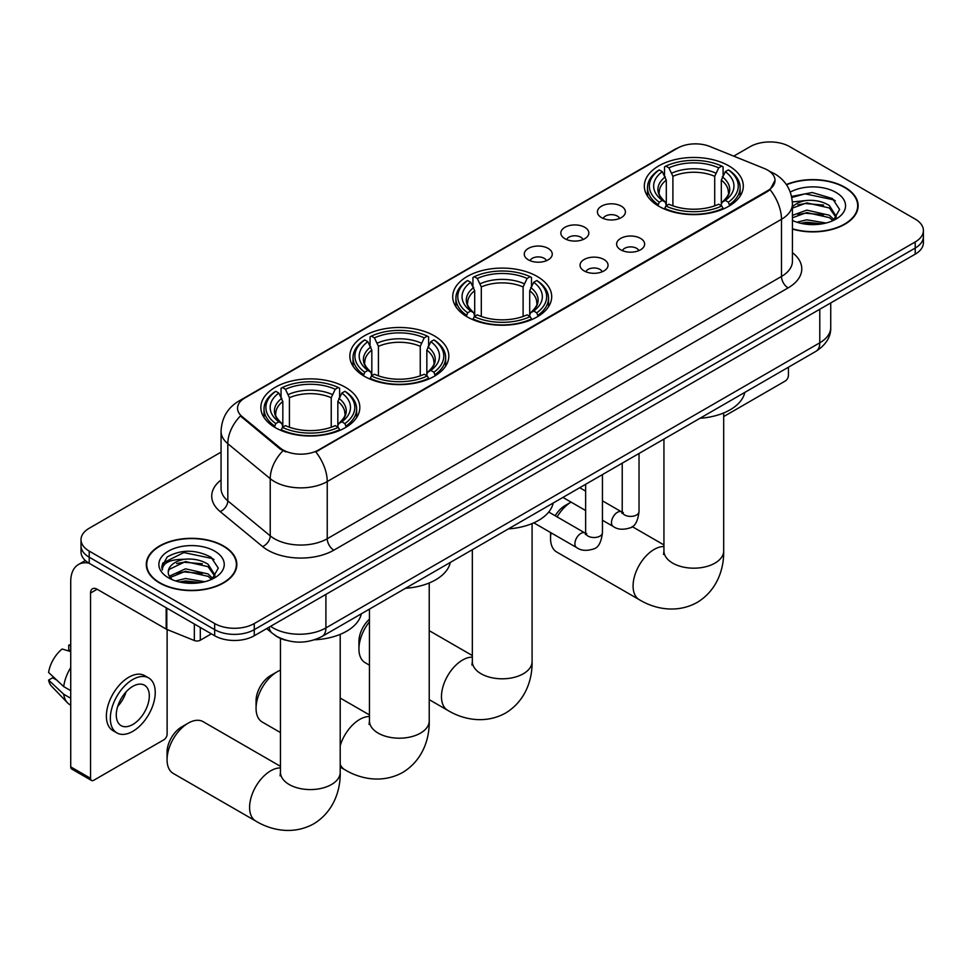 <?xml version="1.0" encoding="UTF-8"?>
<svg xmlns="http://www.w3.org/2000/svg" width="972" height="972" viewBox="0 0 972 972"><rect width="100%" height="100%" fill="white"/><g stroke="black" fill="none" stroke-linecap="round" stroke-linejoin="round"><path stroke-width="1.46" d="M537.2 276.461A49.487 28.577 0 0 0 483.266 270.277A49.487 28.577 0 0 0 452.721 296.667A49.487 28.577 0 0 0 467.216 316.872A49.487 28.577 0 0 0 521.138 323.068A49.487 28.577 0 0 0 551.695 296.667A49.487 28.577 0 0 0 537.2 276.461M434.326 335.85A49.487 28.577 0 0 0 380.404 329.666A49.487 28.577 0 0 0 349.847 356.056A49.487 28.577 0 0 0 364.342 376.261A49.487 28.577 0 0 0 418.276 382.458A49.487 28.577 0 0 0 448.821 356.056A49.487 28.577 0 0 0 434.326 335.85M345.327 387.245A49.487 28.577 0 0 0 291.393 381.048A49.487 28.577 0 0 0 260.848 407.438A49.487 28.577 0 0 0 275.343 427.644A49.487 28.577 0 0 0 329.277 433.84A49.487 28.577 0 0 0 359.822 407.438A49.487 28.577 0 0 0 345.327 387.245M728.806 165.848A49.487 28.577 0 0 0 674.872 159.651A49.487 28.577 0 0 0 644.327 186.041A49.487 28.577 0 0 0 658.822 206.246A49.487 28.577 0 0 0 712.755 212.443A49.487 28.577 0 0 0 743.301 186.041A49.487 28.577 0 0 0 728.806 165.848M601.51 217.607A14.009 8.092 180 0 1 598.728 215.322A14.009 8.092 180 0 1 603.369 205.274A14.009 8.092 180 0 1 621.315 206.173A14.009 8.092 180 0 1 624.097 215.322A14.009 8.092 180 0 1 601.51 217.607M619.614 218.445A8.408 4.848 0 0 0 617.354 216.088A8.408 4.848 0 0 0 609.08 214.848A8.408 4.848 0 0 0 603.211 218.445M564.926 238.723A14.009 8.092 180 0 1 562.156 236.439A14.009 8.092 180 0 1 566.785 226.391A14.009 8.092 180 0 1 584.743 227.29A14.009 8.092 180 0 1 587.513 236.439A14.009 8.092 180 0 1 564.926 238.723M583.03 239.562A8.408 4.848 0 0 0 580.77 237.204A8.408 4.848 0 0 0 572.496 235.977A8.408 4.848 0 0 0 566.64 239.562M528.355 259.84A14.009 8.092 180 0 1 525.573 257.556A14.009 8.092 180 0 1 530.214 247.508A14.009 8.092 180 0 1 548.159 248.407A14.009 8.092 180 0 1 550.942 257.556A14.009 8.092 180 0 1 528.355 259.84M546.458 260.678A8.408 4.848 0 0 0 544.198 258.321A8.408 4.848 0 0 0 535.924 257.094A8.408 4.848 0 0 0 530.056 260.678M620.719 249.816A14.009 8.092 180 0 1 617.937 247.532A14.009 8.092 180 0 1 622.578 237.484A14.009 8.092 180 0 1 640.524 238.383A14.009 8.092 180 0 1 643.306 247.532A14.009 8.092 180 0 1 620.719 249.816M638.823 250.655A8.408 4.848 0 0 0 636.563 248.297A8.408 4.848 0 0 0 628.289 247.07A8.408 4.848 0 0 0 622.432 250.655M584.148 270.933A14.009 8.092 180 0 1 581.365 268.649A14.009 8.092 180 0 1 586.007 258.601A14.009 8.092 180 0 1 603.952 259.5A14.009 8.092 180 0 1 606.735 268.649A14.009 8.092 180 0 1 584.148 270.933M602.239 271.771A8.408 4.848 0 0 0 599.991 269.414A8.408 4.848 0 0 0 591.705 268.187A8.408 4.848 0 0 0 585.849 271.771M764.259 168.484A25.211 14.556 180 0 1 767.625 170.112A25.211 14.556 180 0 1 775.012 180.403A25.211 14.556 180 0 1 767.625 190.694L318.658 449.915A25.211 14.556 180 0 1 280.179 447.971L242.113 416.575A25.211 14.556 180 0 1 237.545 408.228A25.211 14.556 180 0 1 244.932 397.937L677.606 148.133A25.211 14.556 180 0 1 709.9 146.505L764.259 168.484M285.817 640.22A28.018 16.172 180 0 1 274.505 634.923M792.435 229.088A45.283 26.147 0 0 0 858.142 205.76A45.283 26.147 0 0 0 844.875 187.268A45.283 26.147 0 0 0 786.372 184.546M223.572 545.972A45.283 26.147 0 0 0 174.219 540.298A45.283 26.147 0 0 0 146.274 564.465A45.283 26.147 0 0 0 159.53 582.945A45.283 26.147 0 0 0 208.883 588.619A45.283 26.147 0 0 0 236.84 564.465A45.283 26.147 0 0 0 223.572 545.972M146.736 566.81A45.283 26.147 0 0 0 146.578 567.514M775.012 180.403L770.067 189.674L767.625 191.448L315.815 451.931A32.684 18.869 60 0 1 327.236 481.553A37.349 21.566 180 0 1 274.42 481.553A37.349 21.566 180 0 1 270.228 478.674L227.813 443.694A37.349 21.566 180 0 1 221.057 431.325L221.057 488.503A37.349 21.566 0 0 0 227.813 500.872L270.228 535.851A37.349 21.566 0 0 0 274.42 538.731A37.349 21.566 0 0 0 327.236 538.731L781.488 276.461A37.349 21.566 0 0 0 792.435 261.213L792.435 204.035A37.349 21.566 180 0 1 781.488 219.283A32.684 18.869 -120 0 0 770.067 189.674M221.057 452.126L89.217 528.246A28.018 16.172 0 0 0 81.016 539.679L81.016 551.877A28.018 16.172 0 0 0 89.217 563.31L214.666 635.749L214.666 629.649A28.018 16.172 0 0 0 254.275 629.649L915.199 248.067A28.018 16.172 0 0 0 923.4 236.633A28.018 16.172 0 0 1 915.199 248.067L254.275 629.649A28.018 16.172 0 0 1 214.666 629.649L89.217 557.211L214.666 629.649L214.666 623.55A28.018 16.172 0 0 0 254.275 623.55L915.199 241.967A28.018 16.172 0 0 0 923.4 230.534A28.018 16.172 0 0 0 915.199 219.101L789.75 146.675A28.018 16.172 0 0 0 750.129 146.675L733.726 156.14M81.016 545.778A28.018 16.172 0 0 0 89.217 557.211A28.018 16.172 0 0 1 81.016 545.778M285.841 451.931L280.179 449.076L240.412 415.967A32.684 21.858 129.5 0 0 227.813 443.694L227.813 500.872A9.343 6.245 -50.5 0 1 220.17 511.588A46.692 26.949 180 0 1 221.057 479.961M81.016 539.679A28.018 16.172 0 0 0 89.217 551.112L214.666 623.55M236.536 567.514A45.283 26.147 0 0 0 236.378 566.81M857.839 208.81A45.283 26.147 0 0 0 857.681 208.105M214.666 635.749A28.018 16.172 0 0 0 254.275 635.749L915.199 254.166A28.018 16.172 0 0 0 923.4 242.733L923.4 230.534M792.435 228.785A44.821 25.88 0 0 0 857.681 205.76A44.821 25.88 0 0 0 844.547 187.462A44.821 25.88 0 0 0 786.542 184.802M796.918 222.224L806.809 219.806L826.006 223.025M800.794 223.293L806.809 222.224L821.984 223.876M792.435 215.359L806.809 210.122L829.359 215.225L834.17 219.806M792.435 217.789L806.809 212.552L829.359 217.643L832.919 220.656M792.374 201.945L805.509 200.584A23.34 13.474 0 0 0 792.435 206.854M805.509 200.584C814.475 199.649 822.421 201.301 829.359 205.542L836.199 216.294L836.029 218.08M792.435 208.105L806.809 202.869L829.359 207.972L836.127 217.509M792.435 220L793.431 220.923M792.435 220.486A32.684 18.869 0 0 0 835.969 219.101A32.684 18.869 0 0 0 835.969 192.407A32.684 18.869 0 0 0 790.285 192.104M833.308 220.474L839.589 209.43L832.421 198.555L812.215 192.517L791.585 196.441M791.803 197.486L805.156 193.841L833.903 199.904L835.3 200.864M797.927 204.861L805.156 203.525L823.636 205.08M797.927 214.545L805.156 213.208L823.636 214.763M801.414 223.426L805.156 222.88L821.632 223.925M723.69 416.575L785.121 381.109A4.666 2.697 120 0 0 788.426 375.386L788.426 367.222M159.858 582.763A44.821 25.88 0 0 0 208.713 588.364A44.821 25.88 0 0 0 236.378 564.465A44.821 25.88 0 0 0 223.244 546.167A44.821 25.88 0 0 0 174.401 540.553A44.821 25.88 0 0 0 146.736 564.465A44.821 25.88 0 0 0 159.858 582.763M175.616 580.928L185.518 578.51L204.703 581.73M179.492 581.997L185.518 580.928L200.682 582.58M169.322 576.189L185.518 568.827L208.057 573.93L212.868 578.51M170.124 577.514L185.518 571.257L208.057 576.347L211.617 579.361M212.005 579.178L218.287 568.134L211.118 557.26C195.761 549.326 181.108 549.241 167.172 556.992L161.789 566.846L162.3 570.017C162.603 562.91 169.906 559.337 184.218 559.289A23.34 13.474 0 0 0 168.217 572.083A23.34 13.474 0 0 0 169.347 576.238L172.129 579.628M184.218 559.289C193.173 558.353 201.119 560.006 208.057 564.246L214.897 574.999L214.739 576.785M168.217 572.35L169.007 569.483L185.518 561.573L208.057 566.676L214.824 576.214M214.666 551.112A32.684 18.869 0 0 0 168.448 551.112A32.684 18.869 0 0 0 168.448 577.805A32.684 18.869 0 0 0 214.666 577.805A32.684 18.869 0 0 0 214.666 551.112M161.789 567.065L162.81 563.08L183.854 552.546L212.601 558.608L213.998 559.568M176.637 563.566L183.854 562.229L202.334 563.784M176.637 573.249L183.854 571.913L202.334 573.468M180.112 582.131L183.854 581.584L200.329 582.641M555.17 515.768A20.546 11.858 -60 0 1 565.06 505.574L571.05 502.111A29.877 17.253 120 0 0 557.102 516.885M551.039 532.79A29.877 17.253 120 0 0 550.541 538.354A29.877 17.253 120 0 0 556.725 552.035L639.26 599.675A29.877 17.253 -60 0 1 634.68 575.74A29.877 17.253 -60 0 1 654.192 549.411A29.877 17.253 -60 0 1 663.937 546.531M657.923 205.724L659.259 202.188A44.445 25.661 0 0 1 659.259 169.906L662.309 171.667A40.156 23.182 0 0 0 662.309 200.414L665.334 202.14L666.306 205.736M666.306 204.266L666.306 180.136L662.309 171.667M664.532 175.495L664.532 166.856L665.856 166.09A44.445 25.661 0 0 1 721.759 166.09L718.709 167.864A40.156 23.182 0 0 0 668.918 167.864L672.903 176.321L672.903 205.833M714.712 205.833L714.712 176.321L718.709 167.864M699.986 418.276A51.358 29.646 0 0 0 744.795 392.409M664.532 208.287A46.316 26.742 0 0 0 723.095 208.287L721.759 205.991A44.445 25.661 0 0 1 665.856 205.991L664.532 209.077M723.095 209.077L723.095 208.287M659.259 169.906L657.923 170.671A46.316 26.742 0 0 0 647.498 187.572A46.316 26.742 0 0 0 657.923 204.472M721.759 166.09L723.095 166.856L723.095 175.495M665.856 205.991L668.918 204.229A40.156 23.182 0 0 0 718.709 204.229L721.759 205.991M662.309 200.414L659.259 202.188M668.918 167.864L665.856 166.09M665.334 176.868A35.915 20.74 0 0 0 665.334 202.14L665.504 202.249C660.401 197.316 658.323 193.963 659.259 192.201A34.542 19.95 0 0 1 666.306 180.136M729.693 204.472A46.316 26.742 0 0 0 740.129 187.572A46.316 26.742 0 0 0 729.693 170.671L728.368 169.906A44.445 25.661 0 0 1 728.368 202.188L729.693 205.724M728.368 202.188L725.306 200.414A40.156 23.182 0 0 0 725.306 171.667L728.368 169.906M725.306 171.667L721.321 180.136L721.321 204.266L722.293 202.14L725.306 200.414M721.321 180.136A34.542 19.95 0 0 1 728.356 192.201C729.304 193.975 727.226 197.328 722.123 202.249L722.293 202.14A35.915 20.74 0 0 0 722.293 176.868M721.321 205.736L721.321 204.266M369.457 621.788A29.877 17.253 120 0 0 358.935 648.98L358.935 641.35A20.546 11.858 -60 0 1 369.457 619.152M358.935 648.98A29.877 17.253 120 0 0 365.12 662.649L369.457 665.164M466.317 316.35L467.654 312.802A44.445 25.661 0 0 1 467.654 280.531L470.703 282.293A40.156 23.182 0 0 0 470.703 311.04L473.728 312.753L474.701 316.362M474.701 314.892L474.701 290.75L470.703 282.293M472.927 286.12L472.927 277.482L474.251 276.716A44.445 25.661 0 0 1 530.153 276.716L527.103 278.478A40.156 23.182 0 0 0 477.313 278.478L481.298 286.947L481.298 316.459M523.106 316.459L523.106 286.947L527.103 278.478M508.38 528.902A51.358 29.646 0 0 0 553.19 503.034M472.927 318.913A46.316 26.742 0 0 0 531.49 318.913L530.153 316.617A44.445 25.661 0 0 1 474.251 316.617L472.927 319.703M531.49 319.703L531.49 318.913M467.654 280.531L466.317 281.285A46.316 26.742 0 0 0 455.892 298.197A46.316 26.742 0 0 0 466.317 315.098M530.153 276.716L531.49 277.482L531.49 286.12M474.251 316.617L477.313 314.855A40.156 23.182 0 0 0 527.103 314.855L530.153 316.617M470.703 311.04L467.654 312.802M477.313 278.478L474.251 276.716M473.728 287.493A35.915 20.74 0 0 0 473.728 312.753L473.899 312.875C468.796 307.93 466.706 304.588 467.654 302.827A34.542 19.95 0 0 1 474.701 290.75M538.087 315.098A46.316 26.742 0 0 0 548.524 298.197A46.316 26.742 0 0 0 538.087 281.285L536.763 280.531A44.445 25.661 0 0 1 536.763 312.802L538.087 316.35M536.763 312.802L533.701 311.04A40.156 23.182 0 0 0 533.701 282.293L536.763 280.531M533.701 282.293L529.716 290.75L529.716 314.892L530.688 312.753L533.701 311.04M529.716 290.75A34.542 19.95 0 0 1 536.751 302.827C537.698 304.601 535.621 307.942 530.518 312.875L530.688 312.753A35.915 20.74 0 0 0 530.688 287.493M529.716 316.362L529.716 314.892M256.061 708.369L256.061 700.739A20.546 11.858 -60 0 1 270.593 675.576L277.19 671.774A29.877 17.253 120 0 0 256.061 708.369A29.877 17.253 120 0 0 262.246 722.038L280.458 732.56M363.455 375.739L364.779 372.203A44.445 25.661 0 0 1 364.779 339.921L367.841 341.682A40.156 23.182 0 0 0 367.841 370.429L370.854 372.155L371.826 375.751M371.826 374.281L371.826 350.139L367.841 341.682M370.053 345.51L370.053 336.871L371.389 336.105A44.445 25.661 0 0 1 427.291 336.105L424.229 337.867A40.156 23.182 0 0 0 374.439 337.867L378.436 346.336L378.436 375.848M420.244 375.848L420.244 346.336L424.229 337.867M405.506 588.291A51.358 29.646 0 0 0 450.315 562.423M370.053 378.302A46.316 26.742 0 0 0 428.616 378.302L427.291 376.006A44.445 25.661 0 0 1 371.389 376.006L370.053 379.092M428.616 379.092L428.616 378.302M364.779 339.921L363.455 340.674A46.316 26.742 0 0 0 353.018 357.587A46.316 26.742 0 0 0 363.455 374.487M427.291 336.105L428.616 336.871L428.616 345.51M371.389 376.006L374.439 374.244A40.156 23.182 0 0 0 424.229 374.244L427.291 376.006M367.841 370.429L364.779 372.203M374.439 337.867L371.389 336.105M370.854 346.883A35.915 20.74 0 0 0 370.854 372.155L371.025 372.264C365.922 367.331 363.844 363.978 364.792 362.216A34.542 19.95 0 0 1 371.826 350.139M435.225 374.487A46.316 26.742 0 0 0 445.65 357.587A46.316 26.742 0 0 0 435.225 340.674L433.889 339.921A44.445 25.661 0 0 1 433.889 372.203L435.225 375.739M433.889 372.203L430.839 370.429A40.156 23.182 0 0 0 430.839 341.682L433.889 339.921M430.839 341.682L426.842 350.139L426.842 374.281L427.826 372.155L430.839 370.429M426.842 350.139A34.542 19.95 0 0 1 433.889 362.216C434.824 363.99 432.747 367.331 427.656 372.264L427.826 372.155A35.915 20.74 0 0 0 427.826 346.883M426.842 375.751L426.842 374.281M280.458 670.182A29.877 17.253 120 0 0 277.19 671.774L270.593 675.576M167.062 759.752L167.062 752.121A20.546 11.858 -60 0 1 181.582 726.971L188.191 723.156A29.877 17.253 120 0 0 167.062 759.752A29.877 17.253 120 0 0 173.247 773.433L255.782 821.073A29.877 17.253 -60 0 1 251.201 797.137A29.877 17.253 -60 0 1 270.714 770.808A29.877 17.253 -60 0 1 280.458 767.929M274.456 427.121L275.781 423.585A44.445 25.661 0 0 1 275.781 391.303L278.83 393.065A40.156 23.182 0 0 0 278.83 421.824L281.856 423.537L282.828 427.133M282.828 425.663L282.828 401.533L278.83 393.065M281.054 396.892L281.054 388.253L282.378 387.488A44.445 25.661 0 0 1 338.292 387.488L335.231 389.262A40.156 23.182 0 0 0 285.44 389.262L289.425 397.718L289.425 427.23M331.233 427.23L331.233 397.718L335.231 389.262M314.576 639.795A51.358 29.646 0 0 0 361.317 613.806M281.054 429.685A46.316 26.742 0 0 0 339.617 429.685L338.292 427.388A44.445 25.661 0 0 1 282.378 427.388L281.054 430.475M339.617 430.475L339.617 429.685M275.781 391.303L274.456 392.068A46.316 26.742 0 0 0 264.02 408.969A46.316 26.742 0 0 0 274.456 425.87M338.292 387.488L339.617 388.253L339.617 396.892M282.378 427.388L285.44 425.627A40.156 23.182 0 0 0 335.231 425.627L338.292 427.388M278.83 421.824L275.781 423.585M285.44 389.262L282.378 387.488M281.856 398.265A35.915 20.74 0 0 0 281.856 423.537L282.026 423.646C276.923 418.713 274.845 415.36 275.781 413.598A34.542 19.95 0 0 1 282.828 401.533M346.214 425.87A46.316 26.742 0 0 0 356.651 408.969A46.316 26.742 0 0 0 346.214 392.068L344.89 391.303A44.445 25.661 0 0 1 344.89 423.585L346.214 427.121M344.89 423.585L341.84 421.824A40.156 23.182 0 0 0 341.84 393.065L344.89 391.303M341.84 393.065L337.843 401.533L337.843 425.663L338.815 423.537L341.84 421.824M337.843 401.533A34.542 19.95 0 0 1 344.878 413.598C345.825 415.372 343.748 418.725 338.645 423.646L338.815 423.537A35.915 20.74 0 0 0 338.815 398.265M337.843 427.133L337.843 425.663M280.458 766.325L203.124 721.674A29.877 17.253 120 0 0 188.191 723.156L181.582 726.971M200.305 627.45L200.305 640.22L211.361 633.841M88.902 563.128A37.349 21.566 -120 0 0 78.465 564.513A37.349 21.566 -120 0 0 70.725 581.608L70.725 766.872L90.542 778.317L90.542 593.054A9.343 5.395 60 0 1 92.474 588.777A9.343 5.395 60 0 1 97.139 589.239L166.176 629.091L166.176 607.743M90.542 778.317A4.666 2.697 120 0 0 91.502 780.455L71.697 769.01A4.666 2.697 -60 0 1 70.725 766.872M91.502 780.455A4.666 2.697 120 0 0 93.834 780.224L163.818 739.813A4.666 2.697 120 0 0 167.123 734.091L167.123 629.528M200.305 640.22A4.666 2.697 180 0 1 194.327 640.524L166.795 629.394A4.666 2.697 180 0 1 166.176 629.091M132.787 724.492A23.34 13.474 120 0 0 148.048 703.922A23.34 13.474 120 0 0 144.464 685.211A23.34 13.474 120 0 0 132.787 686.366A23.34 13.474 120 0 0 117.539 706.936A23.34 13.474 120 0 0 121.123 725.647A23.34 13.474 120 0 0 132.787 724.492M117.709 706.389A23.34 13.474 120 0 0 126.093 691.882M70.725 645.785L68.745 645.189L68.745 649.879L70.725 651.021M148.667 677.934L144.707 675.649A31.748 18.334 120 0 0 128.826 677.217A31.748 18.334 120 0 0 108.086 705.198A31.748 18.334 120 0 0 112.959 730.64L116.919 732.924A31.748 18.334 120 0 0 132.787 731.345A31.748 18.334 120 0 0 153.527 703.376A31.748 18.334 120 0 0 148.667 677.934A31.748 18.334 120 0 0 132.787 679.501A31.748 18.334 120 0 0 112.047 707.482A31.748 18.334 120 0 0 116.919 732.924M70.725 667.618A30.812 17.788 120 0 0 63.715 686.609L48.6 672.454A24.276 14.021 120 0 1 62.147 649.004L70.725 651.605M70.725 690.655L63.715 686.609M56.777 680.121L52.658 677.739L48.6 680.084L63.715 694.227L70.725 698.273M63.715 694.227A30.812 17.788 120 0 0 67.518 702.829A30.812 17.788 120 0 0 69.85 704.664L70.725 705.174M70.725 644.63A24.276 14.021 120 0 0 68.745 645.189M48.6 680.084A24.276 14.021 120 0 0 51.467 686.123L67.518 702.829M242.113 416.575L242.113 417.681M280.179 447.971L280.179 449.076M318.658 449.915L318.658 450.656M767.625 190.694L767.625 191.448M333.846 550.164A9.343 5.395 60 0 1 327.236 538.731L327.236 481.553L781.488 219.283L781.488 276.461A9.343 5.395 60 0 0 788.098 287.906L333.846 550.164A46.692 26.949 180 0 1 267.81 550.164A46.692 26.949 180 0 1 262.586 546.568L220.17 511.588M792.435 204.035C791.803 190.609 785.898 180.537 774.72 173.83L770.006 171.534A32.684 15.309 112 0 0 769.569 171.376M242.15 399.844A32.684 18.869 -120 0 0 238.772 401.12C227.594 407.827 221.689 417.899 221.057 431.325M238.772 401.12L674.86 149.336A32.684 18.869 60 0 1 677.338 148.291M282.961 450.801A32.684 21.858 129.5 0 0 270.228 478.674L270.228 535.851A9.343 6.245 -50.5 0 1 262.586 546.568M792.435 252.671A46.692 26.949 180 0 1 788.098 287.906M254.275 623.55L254.275 635.749M915.199 241.967L915.199 254.166M89.217 551.112L89.217 563.31M270.593 626.333A37.349 21.566 0 0 0 273.096 627.924A37.349 21.566 0 0 0 325.912 627.924L819.785 342.8A37.349 21.566 0 0 0 830.732 327.552C830.999 336.81 826.066 344.744 815.921 351.342L322.048 636.478A18.675 10.777 60 0 0 325.912 627.924L325.912 594.378M819.785 309.254L819.785 342.8A18.675 10.777 60 0 1 815.921 351.342M269.074 627.195A18.675 12.49 129.5 0 0 272.33 633.27L266.656 628.592M723.69 412.954L723.69 550.93A29.877 17.253 180 0 1 714.942 563.128A29.877 17.253 180 0 1 672.685 563.128A29.877 17.253 180 0 1 663.937 550.93L663.536 554.453M714.712 176.321A34.542 19.95 0 0 0 672.903 176.321M715.696 173.065A35.915 20.74 0 0 0 671.931 173.065M532.085 523.58L532.085 661.555A29.877 17.253 180 0 1 523.337 673.754A29.877 17.253 180 0 1 481.079 673.754A29.877 17.253 180 0 1 472.331 661.555L471.93 665.079M532.085 661.555C532.486 678.821 525.925 700.763 505.537 713.084C484.688 724.565 462.417 719.292 447.655 710.301A29.877 17.253 -60 0 1 443.074 686.366A29.877 17.253 -60 0 1 462.587 660.024A29.877 17.253 -60 0 1 472.331 657.157M523.106 286.947A34.542 19.95 0 0 0 481.298 286.947M524.09 283.678A35.915 20.74 0 0 0 480.326 283.678M429.223 582.969L429.223 720.945A29.877 17.253 180 0 1 420.463 733.143A29.877 17.253 180 0 1 378.205 733.143A29.877 17.253 180 0 1 369.457 720.945L369.068 724.468M340.212 745.706A29.877 17.253 -60 0 1 359.725 719.414A29.877 17.253 -60 0 1 369.457 716.546M429.223 720.945C429.624 738.222 423.051 760.153 402.675 772.473C381.826 783.954 359.543 778.681 344.781 769.69A29.877 17.253 -60 0 1 340.212 764.454M420.244 346.336A34.542 19.95 0 0 0 378.436 346.336M421.216 343.067A35.915 20.74 0 0 0 377.452 343.067M340.212 634.352L340.212 772.327A29.877 17.253 180 0 1 331.464 784.526A29.877 17.253 180 0 1 289.206 784.526A29.877 17.253 180 0 1 280.458 772.327L280.07 775.85M331.233 397.718A34.542 19.95 0 0 0 289.425 397.718M332.217 394.462A35.915 20.74 0 0 0 288.453 394.462M639.029 453.474L639.029 511.551A8.408 4.848 180 0 1 636.186 515.196A8.408 4.848 180 0 1 624.68 514.978A8.408 4.848 180 0 1 622.226 511.551L621.946 513.362L622.7 512.742M639.029 511.551C637.875 521.308 634.85 526.763 629.965 527.905C623.016 530.056 617.439 529.57 613.223 526.46A8.408 4.848 -60 0 1 611.935 519.716A8.408 4.848 -60 0 1 617.414 512.317A8.408 4.848 -60 0 1 617.791 512.11A8.408 4.848 -60 0 1 621.618 511.904L623.331 512.572M602.446 474.591L602.446 532.668A8.408 4.848 180 0 1 599.603 536.313A8.408 4.848 180 0 1 588.109 536.107A8.408 4.848 180 0 1 585.642 532.668L585.375 534.491L586.128 533.859M602.446 532.668C601.303 542.425 598.278 547.88 593.382 549.022C586.444 551.173 580.867 550.687 576.639 547.576A8.408 4.848 -60 0 1 575.351 540.833A8.408 4.848 -60 0 1 580.843 533.434A8.408 4.848 -60 0 1 581.22 533.227A8.408 4.848 -60 0 1 585.047 533.02L586.748 533.689M90.542 593.054L97.139 589.239M166.795 608.108L166.795 629.394M194.327 640.524L194.327 624M674.86 149.336L680.85 146.553M322.048 636.478C307.018 644.023 291.989 644.023 276.959 636.478L272.33 633.27M830.732 327.552L830.732 302.936M857.681 209.502L857.681 205.76M236.378 568.207L236.378 564.465M146.736 568.207L146.736 564.465M723.69 550.93C724.091 568.207 717.53 590.138 697.143 602.458C676.293 613.94 654.022 608.666 639.26 599.675M550.541 532.498L550.541 538.354M565.06 505.574L571.05 502.111M647.498 196.113L647.498 187.572M740.129 196.113L740.129 187.572M663.937 544.928L632.177 526.593M663.937 439.089L663.937 550.93M447.655 710.301L429.223 699.658M455.892 306.739L455.892 298.197M548.524 306.739L548.524 298.197M472.331 655.541L429.223 630.658M472.331 549.715L472.331 661.555M344.781 769.69L340.212 767.054M353.018 366.128L353.018 357.587M445.65 366.128L445.65 357.587M369.457 714.93L340.212 698.054M369.457 609.104L369.457 720.945M340.212 772.327C340.613 789.604 334.052 811.535 313.677 823.855C292.815 835.349 270.544 830.064 255.782 821.073M264.02 417.51L264.02 408.969M356.651 417.51L356.651 408.969M280.458 638.41L280.458 772.327M613.223 526.46L602.446 520.239M585.642 510.531L562.922 497.409M622.226 463.17L622.226 511.551M621.618 511.904L602.446 500.835M585.642 491.127L579.725 487.713M576.639 547.576L533.798 522.839M585.642 484.299L585.642 532.668M585.047 533.02L548.718 512.037M78.465 564.513L85.354 560.54"/></g></svg>
